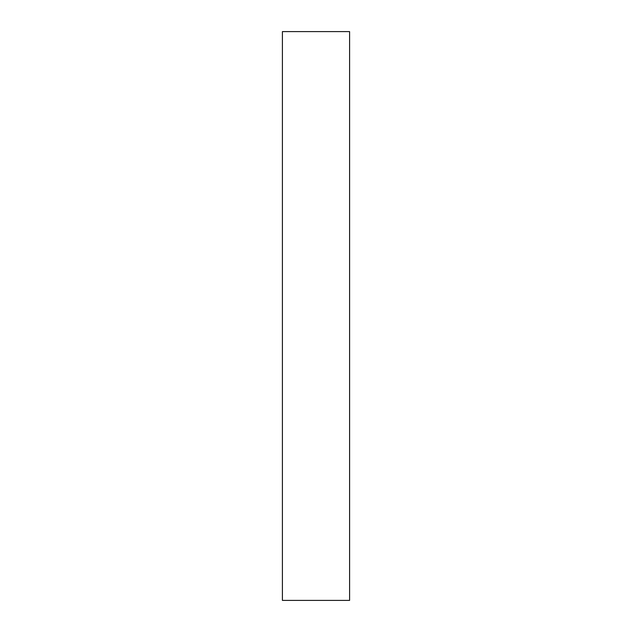<?xml version="1.0" encoding="UTF-8"?>
<svg xmlns="http://www.w3.org/2000/svg" width="632" height="632" viewBox="0 0 632 632"><rect width="100%" height="100%" fill="white"/><g stroke="black" fill="none" stroke-linecap="round" stroke-linejoin="round"><path stroke-width="0.95" d="M282.409 600.4L349.591 600.4L282.409 600.4L282.409 31.6L349.591 31.6L282.409 31.6L282.409 600.4M349.591 31.6L349.591 600.4L349.591 31.6"/></g></svg>
